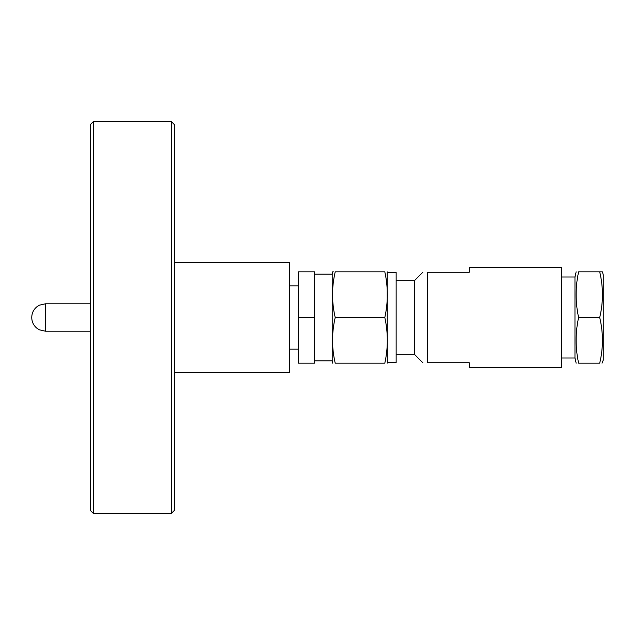 <?xml version="1.0" encoding="UTF-8"?>
<svg xmlns="http://www.w3.org/2000/svg" width="635" height="635" viewBox="0 0 635 635"><rect width="100%" height="100%" fill="white"/><g stroke="black" fill="none" stroke-linecap="round" stroke-linejoin="round"><path stroke-width="0.95" d="M93.321 513.397L90.376 510.453L90.376 124.547L93.321 121.602L93.321 513.397L171.386 513.397L171.386 121.602L93.321 121.602M171.386 121.602L174.331 124.547L174.331 510.453L171.386 513.397M174.331 372.443L289.512 372.443L289.512 262.557L174.331 262.557M602.028 363.164L603.25 360.212L603.25 274.788L602.401 271.836M599.71 271.836C603.337 271.836 603.337 271.836 599.71 271.836L578.62 271.836C575.278 287.012 575.278 302.236 578.62 317.5C575.278 332.676 575.278 347.893 578.62 363.164C575.286 363.164 575.286 363.164 578.62 363.164C575.286 363.164 575.286 363.164 578.62 363.164L599.71 363.164C603.345 347.996 603.345 332.78 599.718 317.5C603.345 302.331 603.345 287.115 599.71 271.836M601.543 271.836L599.821 271.836M576.159 363.164L574.969 358.005L574.969 276.995L576.159 271.836M578.62 271.836C575.286 271.836 575.286 271.836 578.62 271.836M396.153 280.678L414.417 280.678L414.417 354.322L422.815 362.72M387.318 272.431L396.153 272.431L396.153 362.569L387.318 362.569L387.207 271.836M384.818 271.836C388.152 271.836 388.152 271.836 384.818 271.836C388.152 271.836 388.152 271.836 384.818 271.836L335.216 271.836C331.645 287.052 331.645 302.276 335.216 317.5C331.645 332.716 331.645 347.932 335.216 363.164C331.645 363.164 331.645 363.164 335.216 363.164L384.818 363.164C388.152 363.164 388.152 363.164 384.818 363.164C388.16 347.948 388.16 332.732 384.818 317.5C388.16 302.292 388.16 287.068 384.818 271.836M332.653 363.164L332.232 360.807L332.232 274.193L314.555 274.193M333.391 271.836L332.653 271.836L332.232 274.193M335.216 271.836C331.645 271.836 331.645 271.836 335.216 271.836M427.672 272.28L427.672 362.72L469.209 362.72L469.209 367.578L561.713 367.578L561.713 267.422L469.209 267.422L469.209 272.28L427.672 272.28C421.299 272.28 421.299 272.28 427.672 272.28M427.672 362.72C421.299 362.72 421.299 362.72 427.672 362.72C421.299 362.72 421.299 362.72 427.672 362.72M314.555 317.5L298.355 317.5L298.355 363.164L314.555 363.164L314.555 271.836L298.355 271.836L298.355 317.5M384.818 317.5L335.216 317.5M599.718 317.5L578.62 317.5M599.71 363.164C603.337 363.164 603.337 363.164 599.71 363.164M31.75 317.429C31.837 313.15 33.512 309.626 36.774 306.864L39.378 305.189L45.371 303.8L45.371 331.2L90.376 331.2M298.355 285.829L289.512 285.829M298.355 349.171L289.512 349.171M45.371 303.8L90.376 303.8M45.371 331.2L39.378 329.811L36.774 328.136C33.512 325.374 31.837 321.85 31.75 317.571M574.969 276.995L561.713 276.995M414.417 280.678L422.815 272.28M332.232 360.807L314.555 360.807M387.318 362.569L387.207 363.164M414.417 354.322L396.153 354.322M574.969 358.005L561.713 358.005"/></g></svg>
